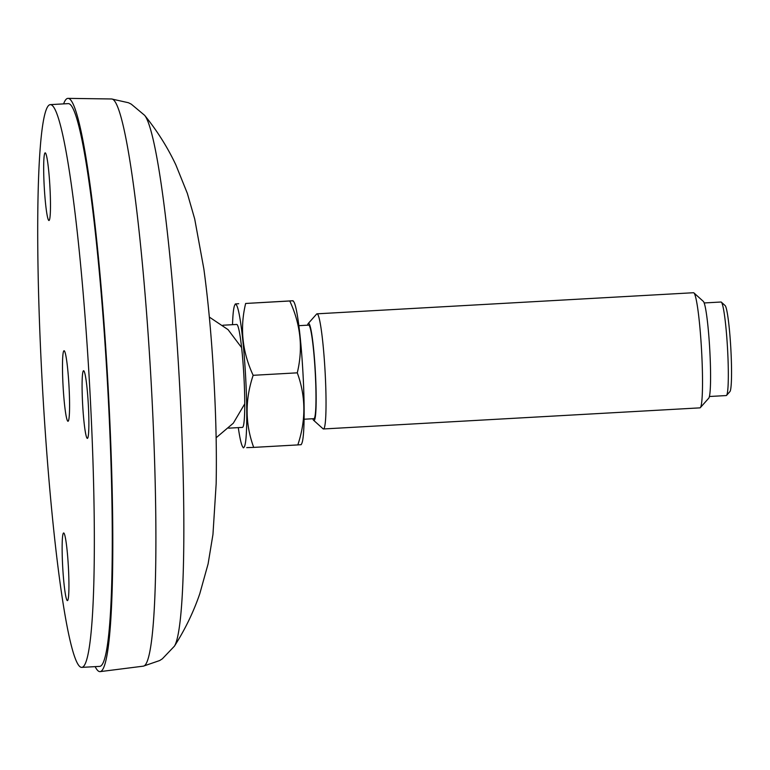 <?xml version="1.0" encoding="UTF-8"?>
<svg xmlns="http://www.w3.org/2000/svg" width="770" height="770" viewBox="0 0 770 770"><rect width="100%" height="100%" fill="white"/><g stroke="black" fill="none" stroke-linecap="round" stroke-linejoin="round"><path stroke-width="1.16" d="M95.153 666.628A287.085 24.024 -93.2 0 0 99.984 671.632A287.085 24.024 -93.2 0 0 100.167 671.623A287.085 24.024 -93.2 0 0 107.944 383.653A287.085 24.024 -93.2 0 0 68.03 98.368A287.085 24.024 -93.2 0 0 63.612 103.883M99.686 666.377A281.82 23.581 -93.2 0 0 99.734 666.377A281.82 23.581 -93.2 0 0 107.502 383.681A281.82 23.581 -93.2 0 0 68.184 103.623L50.262 104.633A281.82 23.581 -93.2 0 0 41.176 362.304A281.82 23.581 -93.2 0 0 81.803 667.378A281.82 23.581 -93.2 0 0 89.57 384.682A281.82 23.581 -93.2 0 0 50.262 104.633M228.68 428.159L242.454 427.389A51.552 4.312 -93.2 0 0 243.878 375.722A51.552 4.312 -93.2 0 0 236.698 324.449A51.552 4.312 -93.2 0 0 236.688 324.449L222.905 325.229M238.296 427.619A71.697 5.996 -93.2 0 0 242.666 446.793A71.697 5.996 -93.2 0 0 246.034 437.803A71.697 5.996 -93.2 0 0 244.331 357.193A71.697 5.996 -93.2 0 0 235.572 304.333A71.697 5.996 -93.2 0 0 234.734 305.151A71.697 5.996 -93.2 0 0 232.521 324.69M246.737 447.63L253.696 447.389C245.11 423.885 244.927 399.851 253.157 375.308C242.252 351.88 239.749 327.933 245.649 303.467L289.77 300.993C300.675 324.411 303.178 348.358 297.278 372.834C305.863 396.338 306.046 420.362 297.817 444.916L301.176 444.675L301.782 443.472A71.697 5.996 -93.2 0 0 302.928 372.372A71.697 5.996 -93.2 0 0 293.842 301.83L292.696 300.752M234.734 305.151L235.331 303.948L238.69 303.707M253.696 447.389L297.817 444.916M253.157 375.308L297.278 372.834M245.649 303.467L293.129 300.743M304.092 419.226L313.9 418.678A46.845 3.917 -93.2 0 0 315.2 371.717A46.845 3.917 -93.2 0 0 308.664 325.123L298.847 325.672M312.803 418.736A48.654 4.071 -93.2 0 0 313.65 420.324A48.654 4.071 -93.2 0 0 315.459 373.758A48.654 4.071 -93.2 0 0 308.568 323.323A48.654 4.071 -93.2 0 0 308.231 323.516A48.654 4.071 -93.2 0 0 307.567 325.181M313.65 420.324L323.053 428.784A57.663 4.822 -93.2 0 0 323.477 428.967A57.663 4.822 -93.2 0 0 325.065 371.178A57.663 4.822 -93.2 0 0 317.028 313.823A57.663 4.822 -93.2 0 0 317.019 313.823A57.663 4.822 -93.2 0 0 316.624 314.054L308.231 323.516M317.019 313.823L693.5 292.725A57.663 4.822 86.8 0 1 693.51 292.725A57.663 4.822 86.8 0 1 693.914 292.908A57.663 4.822 86.8 0 1 701.547 350.023A57.663 4.822 86.8 0 1 700.344 407.638A57.663 4.822 86.8 0 1 699.949 407.859A57.663 4.822 86.8 0 1 699.94 407.859L323.477 428.967M693.914 292.908L703.318 301.368A48.654 4.071 86.8 0 1 709.757 349.561A48.654 4.071 86.8 0 1 708.747 398.177L700.344 407.638M704.165 302.957L720.999 302.013A46.845 3.917 86.8 0 1 721.336 302.158A46.845 3.917 86.8 0 1 727.534 348.569A46.845 3.917 86.8 0 1 726.562 395.376A46.845 3.917 86.8 0 1 726.235 395.559L709.411 396.502M721.336 302.158L725.09 305.546A43.245 3.619 86.8 0 1 730.817 348.387A43.245 3.619 86.8 0 1 729.922 391.593L726.562 395.376M48.712 220.374A33.88 2.839 -93.2 0 0 48.972 220.499A33.88 2.839 -93.2 0 0 49.906 186.513A33.88 2.839 -93.2 0 0 45.18 152.855A33.88 2.839 -93.2 0 0 44.16 185.329A33.88 2.839 -93.2 0 0 48.712 220.374M62.919 383.036A35.314 2.955 -93.2 0 0 68.01 421.267A35.314 2.955 -93.2 0 0 68.982 385.837A35.314 2.955 -93.2 0 0 64.054 350.745A35.314 2.955 -93.2 0 0 62.919 383.036M87.116 438.255A33.88 2.839 -93.2 0 0 87.376 438.38A33.88 2.839 -93.2 0 0 88.309 404.394A33.88 2.839 -93.2 0 0 83.584 370.736A33.88 2.839 -93.2 0 0 82.573 403.211A33.88 2.839 -93.2 0 0 87.116 438.255M67.173 600.494A33.88 2.839 -93.2 0 0 67.433 600.61A33.88 2.839 -93.2 0 0 68.366 566.633A33.88 2.839 -93.2 0 0 63.641 532.965A33.88 2.839 -93.2 0 0 62.62 565.44A33.88 2.839 -93.2 0 0 67.173 600.494M174.405 646.194C185.098 629.456 193.568 611.938 199.815 593.641L208.102 563.881L212.953 534.476L216.149 483.935C216.774 452.115 216.014 416.926 213.858 378.368C211.625 338.059 208.285 301.58 203.858 268.932L194.695 218.94L187.331 193.357L175.868 164.915C167.6 147.368 157.186 130.842 144.644 115.336A267.614 22.397 86.8 0 1 179.314 379.658A267.614 22.397 86.8 0 1 174.405 646.194L162.364 658.802L159.688 660.535L143.393 666.146L100.167 671.623M144.644 115.336L131.275 104.152L128.417 102.728L111.602 98.974A284.034 23.764 86.8 0 1 151.093 381.237A284.034 23.764 86.8 0 1 143.393 666.146M111.602 98.974L68.03 98.368M209.334 317.076L228.064 329.647L241.607 347.626M244.754 403.817L233.31 423.192L216.129 437.764M242.666 446.793L243.378 447.88M99.734 666.377L81.803 667.378"/></g></svg>
